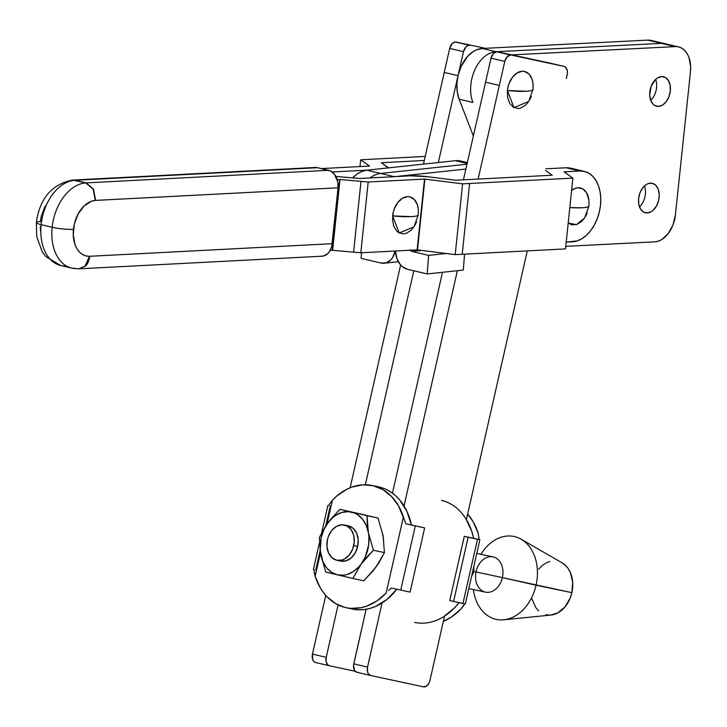 <?xml version="1.0" encoding="UTF-8"?>
<svg xmlns="http://www.w3.org/2000/svg" width="727" height="727" viewBox="0 0 727 727"><rect width="100%" height="100%" fill="white"/><g stroke="black" fill="none" stroke-linecap="round" stroke-linejoin="round"><path stroke-width="1.09" d="M644.449 185.958A15.14 10.051 -76.7 0 1 639.506 206.886A15.14 10.051 103.3 0 0 644.449 185.958M650.429 183.149A15.14 10.051 -76.7 0 1 652.337 183.322A15.14 10.051 -76.7 0 1 658.926 198.953A15.14 10.051 -76.7 0 1 647.294 212.956L643.486 212.02L640.496 208.958L638.779 204.232L638.597 198.571L639.978 192.828L642.713 187.875L646.385 184.476L648.393 183.531L652.401 183.331L655.863 185.376L658.262 189.338L659.235 194.636L658.626 200.452L656.526 205.905L653.264 210.158L651.347 211.621L647.294 212.956A15.14 10.051 -76.7 0 1 645.385 212.784A15.14 10.051 -76.7 0 1 638.797 197.153A15.14 10.051 -76.7 0 1 650.429 183.149M655.645 79.397A15.14 10.051 -76.7 0 1 650.71 100.326A15.14 10.051 103.3 0 0 655.645 79.397L657.581 77.916L661.625 76.589A15.14 10.051 -76.7 0 1 663.542 76.762A15.14 10.051 -76.7 0 1 670.13 92.393A15.14 10.051 -76.7 0 1 658.498 106.396L654.8 105.524L658.498 106.396L654.691 105.46L653.055 104.17L650.656 100.199L649.693 94.91L651.183 86.268L655.663 79.388M459.137 99.208L473.368 136.022L459.137 99.208L472.904 102.452A32.17 21.356 -76.7 0 1 474.876 69.747A32.17 21.356 -76.7 0 1 496.014 51.717L482.237 48.464L476.24 49.936L473.286 51.517L467.752 56.243L461.1 66.493L458.255 74.699L456.929 83.305L457.228 91.684L459.137 99.208L472.904 102.452A32.17 21.356 103.3 0 1 474.876 69.747A32.17 21.356 103.3 0 1 496.014 51.717L482.237 48.464A32.17 21.356 103.3 0 0 461.1 66.493A32.17 21.356 103.3 0 0 459.137 99.208M651.147 40.439L647.702 40.121L482.237 48.464L647.702 40.121L661.47 43.375A26.49 17.584 -76.7 0 1 664.814 43.665A26.49 17.584 103.3 0 0 661.47 43.375L496.014 51.717L661.47 43.375L675.238 46.619L511.708 54.87L675.238 46.619A26.49 17.584 -76.7 0 1 678.591 46.919A26.49 17.584 -76.7 0 1 690.459 71.8L690.65 66.73L688.96 57.46L687.142 53.616L684.761 50.517L681.908 48.264L678.691 46.946L647.702 40.121A26.49 17.584 103.3 0 1 651.047 40.421L678.591 46.919M565.76 246.344L654.718 241.855L658.28 241.182L661.806 239.528L668.222 233.576L673.002 224.925L675.419 214.874L690.459 71.8L675.419 214.874A26.49 17.584 -76.7 0 1 654.718 241.855L565.76 246.344M661.625 76.589L665.441 77.525L668.431 80.588L670.14 85.313L670.321 90.975L668.94 96.718L666.214 101.662L662.542 105.061L658.498 106.396A15.14 10.051 -76.7 0 1 656.581 106.224A15.14 10.051 -76.7 0 1 649.993 90.593A15.14 10.051 -76.7 0 1 661.625 76.589M485.563 82.169L463.435 179.833L485.563 82.169A32.17 21.356 -76.7 0 1 485.572 82.16A32.17 21.356 103.3 0 0 485.563 82.169L499.34 85.413L478.121 179.069L499.34 85.413L485.572 82.16A32.17 21.356 103.3 0 0 485.563 82.169L499.34 85.413L504.774 61.422L499.34 85.413L485.572 82.16L491.007 58.169L485.572 82.16M476.13 571.413A18.021 13.477 102.1 0 1 493.233 556.937A18.021 13.477 102.1 0 1 502.366 577.611L571.867 592.669A27.435 20.52 -77.9 0 0 562.189 562.88L521.114 539.207A42.384 31.697 102.1 0 1 536.063 585.226A42.384 31.697 -77.9 0 0 520.859 539.061A42.384 31.697 -77.9 0 0 480.947 554.301A42.384 31.697 102.1 0 1 521.114 539.207M468.806 588.561L485.463 592.132A18.021 13.477 -77.9 0 0 502.366 577.611L473.877 571.495L502.366 577.611A18.021 13.477 -77.9 0 0 493.024 556.891L476.776 553.401M314.337 573.012L314.019 569.741L315.145 576.32L314.337 573.012M345.461 607.563A62.486 46.719 102.1 0 1 315.145 576.32L320.443 552.911L315.145 576.32L320.162 587.634L323.424 592.55L327.132 596.894L335.71 603.655L345.461 607.563L350.632 608.381L361.228 607.69L366.526 606.2L376.777 601.002L386.146 593.087A62.486 46.719 102.1 0 1 346.161 607.717A62.486 46.719 102.1 0 1 345.461 607.563M336.819 560.244L340.754 561.09A18.021 13.477 -77.9 0 0 357.648 546.559A18.021 13.477 -77.9 0 0 348.315 525.839L344.38 525.003A18.021 13.477 102.1 0 1 353.713 545.723L357.648 546.559L353.713 545.723A18.021 13.477 102.1 0 1 336.819 560.244A18.021 13.477 102.1 0 1 327.486 539.525A18.021 13.477 102.1 0 1 344.38 525.003M472.668 571.54L473.877 571.795L473.813 566.46L473.877 571.795L472.668 571.54M471.532 576.529L473.877 571.795L471.532 576.529M330.567 519.432L327.813 522.995A32.17 24.055 102.1 0 1 351.641 512.09L339.991 509.3L330.567 519.432L339.991 509.3L378.031 518.051L383.102 535.726L384.438 552.611L378.485 563.498L373.242 570.659L363.818 580.791L352.804 578.428L361.255 563.934A32.17 24.055 102.1 0 1 337.419 574.839A32.17 24.055 102.1 0 1 320.698 554.365A32.17 24.055 102.1 0 1 327.813 522.995L319.362 537.48L320.698 554.365L325.769 572.04L337.419 574.839L352.804 578.428L337.419 574.839L343.726 575.193L346.924 574.566L353.14 571.722L358.774 566.951L366.962 556.927L373.433 550.248L368.362 532.564A32.17 24.055 102.1 0 1 361.255 563.934L365.308 556.927L368.671 544.85L368.88 536.562L367.244 523.949L367.017 515.688L351.641 512.09A32.17 24.055 102.1 0 1 368.362 532.564L366.108 525.194L362.391 519.06L357.457 514.589L354.631 513.08L348.524 511.644L342.135 512.362L335.919 515.207L333.002 517.37L327.813 522.995L323.76 530.001L321.116 537.935L320.18 550.366L322.952 561.735L326.668 567.869L331.603 572.34L337.419 574.839L325.769 572.04L320.698 554.365L319.362 537.48L325.323 526.602L330.567 519.432M348.515 525.885L353.231 528.411L356.621 533.227L358.175 539.598L357.648 546.559L355.121 553.056L350.987 558.082L345.87 560.89L340.545 561.044M384.438 552.611L373.433 550.248L361.255 563.934L352.804 578.428L363.818 580.791L375.995 567.096L384.438 552.611L383.102 535.726L378.031 518.051L367.017 515.688L368.362 532.564L373.433 550.248L384.438 552.611M351.641 512.09L378.031 518.051L351.641 512.09M328.05 505.374L328.559 505.547L332.393 500.176L326.959 524.185L332.393 500.176A62.486 46.719 102.1 0 1 372.378 485.536A62.486 46.719 102.1 0 1 403.403 516.942L386.146 593.087L403.403 516.942L404.566 520.314L398.387 505.619L391.408 496.359L382.838 489.598L373.078 485.691L362.637 484.827L352.022 487.054L346.815 489.298L336.946 495.896L332.393 500.176L328.559 505.547L327.904 505.356L321.697 532.746M415.29 525.903L405.866 523.794L415.29 525.903L400.741 590.097L415.29 525.903L424.65 527.911L405.866 523.794L415.29 525.903M391.317 587.998L400.741 590.097L391.317 587.998L388.654 590.56M319.417 542.824L313.364 569.559L314.019 569.741L313.51 569.568M315.736 570.032L320.116 550.73M325.723 525.994L330.267 505.91M410.101 592.105L424.65 527.911L410.101 592.105L400.741 590.097L410.101 592.105M346.161 607.717L352.404 609.053A62.486 46.719 -77.9 0 0 396.851 589.243M379.321 487.035L384.965 488.88L390.299 491.688L395.243 495.396L399.696 499.949L406.893 511.299L411.437 524.994A62.486 46.719 -77.9 0 0 378.622 486.872L372.378 485.536M404.566 520.314L405.866 523.794M363.264 514.807L366.381 515.252M382.175 531.919L383.62 539.734M378.185 563.743L373.514 570.113M351.704 608.899L357.575 609.771L363.573 609.644L369.607 608.526L375.568 606.427L386.918 599.466L396.887 589.188M465.28 603.901L453.593 601.438L462.954 603.446L477.494 539.252L468.133 537.244L453.593 601.438L449.74 600.529L464.289 536.335L479.22 539.534L464.289 536.335L468.133 537.244L453.593 601.438L449.74 600.529L464.289 536.335L479.829 539.698L479.22 539.534L478.093 532.964L479.22 539.534L479.875 539.725L477.494 539.252L462.954 603.446L465.325 603.919L479.875 539.725M462.99 606.509L460.845 609.108L464.671 603.737L462.99 606.509M478.093 532.964A62.486 46.719 -77.9 0 0 467.652 514.062L473.077 521.65L478.093 532.964M441.534 500.376A62.486 46.719 102.1 0 1 473.65 538.343L471.732 531.246L465.816 518.624M459.046 602.61A62.486 46.719 102.1 0 1 414.617 622.403M443.325 621.412A62.486 46.719 -77.9 0 0 460.845 609.108L451.467 617.023L443.325 621.412M459.1 602.538L454.33 608.054L443.579 616.741M503.829 619.786L551.002 615.042A27.435 20.52 -77.9 0 0 571.867 592.669L536.063 585.226A42.384 31.697 102.1 0 1 503.829 619.786A42.384 31.697 102.1 0 1 473.386 589.542A42.384 31.697 -77.9 0 0 503.039 619.849A42.384 31.697 -77.9 0 0 536.063 585.226L502.366 577.611A18.021 13.477 102.1 0 1 485.463 592.132A18.021 13.477 102.1 0 1 476.012 571.958M561.744 562.634L565.143 565.043L568.032 568.323L570.304 572.367L572.667 582.073L571.867 592.669L570.304 597.803L565.133 606.745L557.954 612.825L550.921 615.051M549.848 615.115L545.841 614.715M538.652 610.871L535.763 607.581L531.928 598.903M538.662 569.168L542.069 565.697L545.85 563.089L549.857 561.426M327.486 539.525L328.513 536.153L331.903 530.283L336.619 526.284L341.944 524.776L347.061 525.984L351.196 529.729L353.722 535.436L354.24 542.233L352.686 549.085L349.296 554.965L344.58 558.954L341.935 560.044L336.619 560.199L331.903 557.673L328.504 552.856L326.959 546.486L327.486 539.525M588.943 205.759C589.17 206.831 586.816 207.504 581.9 207.777L569.804 207.586A26.499 3.744 6 0 0 581.9 207.777A26.499 3.744 6 0 0 588.97 205.995L584.617 217.991L576.493 224.625L568.196 223.025L571.695 224.807L576.702 224.552L581.618 221.544L584.744 217.8M65.775 266A43.52 28.898 -76.7 0 1 60.296 265.4A43.52 28.898 -76.7 0 1 41.139 224.661A43.52 28.898 103.3 0 0 60.65 265.491L71.664 268.09A43.52 28.898 -76.7 0 1 52.162 227.269L41.139 224.661A15.14 2.154 -174 0 1 36.35 222.562A15.14 2.154 -174 0 1 40.394 221.535L41.312 216.11L45.174 205.977M76.789 268.599A43.52 28.898 -76.7 0 1 71.664 268.09L78.97 268.817L85.068 266.073L89.476 256.295A28.38 18.847 -76.7 0 1 73.436 229.332A15.14 2.154 -174 0 1 52.162 227.269A43.52 28.898 103.3 0 0 71.319 268.009M411.255 216.637L392.644 215.919L399.205 232.976L413.981 226.842L418.307 214.619C418.525 215.692 416.171 216.364 411.255 216.637A26.499 3.744 6 0 0 418.325 214.856L418.261 208.722A18.92 12.559 103.3 0 0 405.339 196.99A18.92 12.559 103.3 0 0 392.644 215.919A26.499 3.744 6 0 0 411.255 216.637M353.586 252.16A19.293 2.744 6 0 0 353.595 252.16L360.992 181.368L353.586 252.16L332.621 250.306L340.009 179.524L360.983 181.368L353.586 252.16A19.293 2.744 6 0 0 353.595 252.16L360.81 252.796L368.198 182.004L424.513 179.078L462.599 183.84L455.211 254.632L417.507 249.897L424.895 179.106L417.125 249.87L424.513 179.078L417.125 249.87L360.81 252.796L417.307 249.87L455.211 254.632L462.208 254.268A19.302 2.744 6 0 0 462.218 254.268L469.606 183.477L572.885 178.115L564.061 171.854L579.81 171.018A35.95 23.873 -76.7 0 1 584.381 171.418A35.95 23.873 -76.7 0 1 600.029 208.531A35.95 23.873 -76.7 0 1 572.422 241.809L566.197 242.127L577.247 240.882L582.036 238.629L586.589 235.139L590.742 230.541L594.332 225.025L597.221 218.782L599.302 212.075L600.493 205.141L600.747 198.262L600.057 191.692L598.439 185.694L595.967 180.487L592.732 176.279L588.861 173.226L584.499 171.445L579.81 171.018L566.042 167.764L579.81 171.018L564.07 171.845L572.885 178.115L565.497 248.907L572.885 178.115L469.606 183.477L462.208 254.268A19.302 2.744 6 0 0 462.218 254.268L469.606 183.477L462.599 183.84L469.606 183.477L462.208 254.268L455.211 254.632L462.599 183.84L424.695 179.078L368.198 182.004L360.992 181.368L368.198 182.004L360.81 252.796L332.375 250.297L339.763 179.514L332.621 250.306L330.194 250.415L332.375 250.297L340.009 179.524L360.983 181.368L353.595 252.16M367.698 159.422L360.692 159.786L369.425 166.074L321.279 168.573L369.489 166.065L360.692 159.786L367.698 159.422M60.65 265.491L45.846 256.595L42.211 251.733L36.732 236.738L36.35 222.562A15.14 2.154 6 0 0 41.139 224.661A43.52 28.898 -76.7 0 1 74.717 180.314L72.5 180.096M75.126 180.287L317.59 167.701A15.14 11.114 -93 0 0 315.245 167.483L72.782 180.069L85.741 182.913L93.101 189.111L95.31 200.416L93.483 189.093L85.741 182.913A43.52 28.898 103.3 0 0 52.162 227.269A15.14 2.154 6 0 0 73.436 229.332A28.38 18.847 -76.7 0 1 95.31 200.416L93.101 189.111L86.14 182.886L93.483 189.093L95.637 200.388L338.064 187.802A15.14 11.114 -93 0 0 328.604 170.3L86.14 182.886L75.126 180.287L86.14 182.886L328.604 170.3L317.59 167.701L75.126 180.287M72.3 180.105L72.782 180.069M79.252 268.808L85.45 266.055C87.376 264.655 88.83 261.393 89.803 256.277L85.068 266.073L78.961 268.817M79.534 268.799L321.997 256.204A15.14 11.114 -93 0 0 332.23 243.69L89.803 256.277C88.83 261.393 87.376 264.655 85.45 266.055L79.052 268.817M359.983 166.565L360.692 159.786L359.983 166.565M425.213 156.432L367.698 159.413L425.213 156.432M381.411 162.739L424.304 160.449L381.411 162.739M388.336 168.001L381.366 162.712L387.8 167.274A19.293 2.744 -174 0 1 388.327 167.901M332.13 171.972L367.426 170.136L332.13 171.972M40.721 232.049L40.185 226.915M313.255 167.837L317.59 167.701L330.721 171.09L334.465 174.253L337.819 181.904L338.064 187.802L332.23 243.69L89.476 256.295L85.822 255.877L82.433 254.423L79.434 251.978L76.926 248.652L75.017 244.563L73.236 234.712L74.363 223.916L78.225 213.783L84.25 205.814L91.529 201.215L95.31 200.416L338.064 187.802L331.712 246.544L329.513 251.533L327.904 253.469L323.997 255.849L321.834 256.213M74.717 180.314A43.52 28.898 103.3 0 0 41.139 224.661L52.162 227.269A43.52 28.898 -76.7 0 1 85.741 182.913L74.717 180.314M584.381 171.418L570.604 168.164A35.95 23.873 103.3 0 0 566.042 167.764L545.886 168.809L566.042 167.764L570.722 168.201M410.755 175.825L359.374 178.497L335.919 176.461A19.302 2.744 -174 0 1 338.182 176.643L359.374 178.497L410.755 175.825A19.293 2.744 -174 0 1 427.93 176.743L410.755 175.825M455.493 180.214L427.93 176.743L455.493 180.214M552.12 175.234L455.784 180.232L552.12 175.234M545.514 170.445L552.211 175.207L545.514 170.445M565.497 248.907L462.218 254.268L565.497 248.907M418.289 208.94L417.225 204.378L414.226 199.416L409.901 196.872L407.429 196.644L402.376 198.307L397.787 202.551L394.37 208.74L393.271 212.275L392.507 219.536L393.716 226.161L396.715 231.122L398.76 232.731L403.512 233.903L406.057 233.412L410.973 230.404L414.099 226.66M415.053 225.079L416.58 221.799M585.698 216.219L587.216 212.938M588.925 200.089L586.571 192.782L582.836 188.947L578.074 187.784L575.539 188.266L571.595 190.438A18.92 12.559 103.3 0 1 588.897 199.861L588.97 205.995M337.255 179.642L339.763 179.514L337.255 179.642M380.684 173.444L366.917 170.191A35.95 23.873 103.3 0 0 352.54 177.906L357.33 173.889L362.082 171.39L366.917 170.191L455.402 160.703L366.917 170.191L380.684 173.444L466.979 164.193L380.684 173.444A35.95 23.873 103.3 0 0 369.961 177.942A35.95 23.873 -76.7 0 1 380.684 173.444L394.37 176.679L380.684 173.444M460.082 160.867L455.402 160.703L467.143 163.475L455.402 160.703A35.95 23.873 103.3 0 1 460.909 161.04L467.352 162.557M395.161 251.006A18.166 13.231 83.9 0 1 384.247 263.238A18.166 13.231 83.9 0 1 380.921 263.02L361.092 258.339L380.921 263.02L386.082 262.856L390.681 260.002L392.535 257.685L395.161 251.006M361.528 252.751L361.092 258.339L361.528 252.751M394.888 176.652L465.88 169.037L394.888 176.652M410.201 249.815L412.118 251.469L428.639 255.368L427.194 273.943L407.365 269.263A18.166 13.231 83.9 0 1 395.47 250.988L396.987 258.739L400.25 264.519L402.404 266.709L407.365 269.263L427.194 273.943L463.299 270.071L427.194 273.943L428.639 255.368L446.124 253.496L428.639 255.368L412.118 251.469L421.769 250.433L412.118 251.469A3.78 2.754 83.9 0 1 410.437 250.215M464.544 254.15L463.299 270.071L464.544 254.15M511.363 55.098L497.586 51.844A7.57 5.025 103.3 0 0 496.705 51.771L510.472 55.025A7.57 5.025 -76.7 0 1 511.363 55.098L563.943 66.375L511.363 55.098A7.57 5.025 103.3 0 0 510.472 55.025L506.992 56.933L504.774 61.422L491.007 58.169L504.774 61.422A7.57 5.025 -76.7 0 1 510.472 55.025L496.705 51.771L493.224 53.68L491.007 58.169A7.57 5.025 103.3 0 1 496.705 51.771A7.57 5.025 103.3 0 1 497.586 51.844L550.166 63.122L511.363 55.098M315.691 662.533L313.937 661.561L312.71 659.625L312.446 654.091L326.223 657.344L338.1 604.928L326.223 657.344L326.123 661.625L327.704 664.814L329.458 665.778L355.249 671.312L329.458 665.778A7.57 5.025 -76.7 0 1 329.395 665.768A7.57 5.025 -76.7 0 1 326.223 657.344L312.446 654.091A7.57 5.025 103.3 0 0 315.627 662.515A7.57 5.025 103.3 0 0 315.691 662.533L329.331 665.75M357.002 672.284L354.558 670.458L353.531 665.314L366.126 609.29L353.767 663.851L367.535 667.104L382.066 602.956L367.535 667.104L367.435 671.384L368.325 673.711L370.779 675.537L423.359 686.815L426.367 686.161L428.93 683.235L429.939 680.49L444.524 616.151L429.939 680.49A7.57 5.025 -76.7 0 1 423.359 686.815L370.779 675.537A7.57 5.025 -76.7 0 1 370.706 675.519A7.57 5.025 -76.7 0 1 367.535 667.104L353.767 663.851A7.57 5.025 103.3 0 0 356.939 672.266A7.57 5.025 103.3 0 0 357.002 672.284L370.643 675.501M526.012 91.257L507.391 90.539L513.962 107.605L528.729 101.471L533.055 89.248C533.273 90.321 530.928 90.984 526.012 91.257A26.499 3.744 6 0 0 533.073 89.476L533.009 83.341A18.92 12.559 103.3 0 0 520.087 71.609A18.92 12.559 103.3 0 0 507.391 90.539A26.499 3.744 6 0 0 526.012 91.257M458.028 75.663L444.252 72.409L458.028 75.663L438.336 162.539L463.462 51.672L466.08 46.755L468.043 45.501L470.051 45.338L456.274 42.093L485.291 48.318L456.274 42.093A7.57 5.025 103.3 0 0 449.686 48.418L452.312 43.502L455.284 42.021L470.051 45.338A7.57 5.025 -76.7 0 0 463.462 51.672L449.686 48.418L463.462 51.672L458.028 75.653L444.252 72.409L449.686 48.418L444.252 72.409L458.028 75.653M566.342 78.507L567.414 73.354L567.287 70.537L565.697 67.338L563.943 66.375A7.57 5.025 -76.7 0 1 564.007 66.393A7.57 5.025 -76.7 0 1 567.178 74.808L566.342 78.507M457.356 270.717L404.039 505.983L457.356 270.717M392.444 493.142L442.479 272.307L392.444 493.142M466.407 519.578L527.284 250.888L466.407 519.578M531.328 96.427L529.801 99.708M528.856 101.28L525.721 105.024L520.805 108.041L518.269 108.523L513.507 107.351L509.772 103.525L507.619 97.618L507.391 90.539L508.028 86.895L509.118 83.36L512.535 77.18L517.124 72.927L522.186 71.264L524.649 71.491L528.974 74.045L531.982 79.007L533.036 83.569M533.191 85.622L533.055 89.248M312.446 654.091L325.751 595.404L312.446 654.091M350.132 487.781L400.622 264.964L350.132 487.781M423.468 164.129L444.252 72.409L423.468 164.129M413.808 270.789L365.327 484.755L413.808 270.789M36.35 222.562C39.703 198.589 51.653 184.44 72.218 180.105M398.36 261.72L384.247 263.238M329.395 665.768L315.627 662.515M356.939 672.266L370.706 675.519M564.007 66.393L550.239 63.14"/></g></svg>
